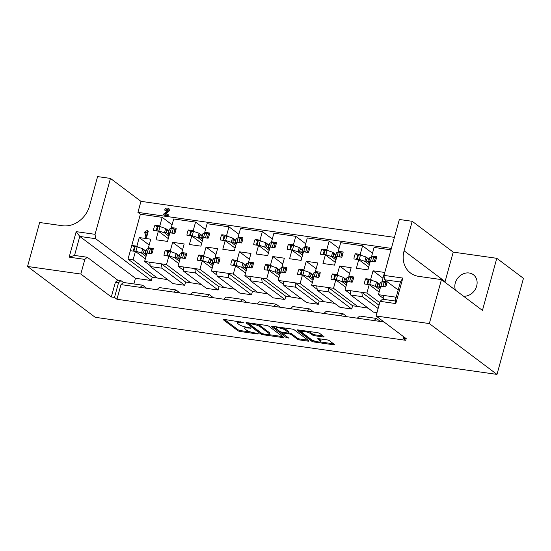 <?xml version="1.0" encoding="UTF-8"?>
<svg xmlns="http://www.w3.org/2000/svg" width="551" height="551" viewBox="0 0 551 551"><rect width="100%" height="100%" fill="white"/><g stroke="black" fill="none" stroke-linecap="round" stroke-linejoin="round"><path stroke-width="0.83" d="M243.315 322.48L224.188 319.415A1.887 0.427 -164.6 0 0 223.176 319.518A1.887 0.427 -164.6 0 0 223.355 319.787L237.846 330.676A1.887 0.427 -164.6 0 0 240.291 331.516L257.703 333.989L258.288 333.727L254.328 332.825A6.047 1.364 -164.6 0 1 246.504 330.139L245.298 329.236A6.047 1.364 -164.6 0 1 244.706 328.375A6.047 1.364 -164.6 0 1 247.964 328.045L250.801 328.107L246.841 327.198A6.047 1.364 -164.6 0 1 239.017 324.518L237.812 323.609A6.047 1.364 -164.6 0 1 237.226 322.748A6.047 1.364 -164.6 0 1 240.477 322.418L243.315 322.48M463.57 296.231A12.329 10.435 -53.1 0 0 475.906 288.152A12.329 10.435 -53.1 0 0 473.371 274.715A12.329 10.435 -53.1 0 0 469.156 272.993A12.329 10.435 -53.1 0 0 457.902 277.945A12.329 10.435 -53.1 0 0 455.429 290.115M390.99 249.844L374.088 247.44L371.718 256.036L376.54 256.718A12.521 10.593 126.9 0 1 375.093 261.966L370.272 261.284L367.91 269.873L356.387 268.241L358.756 259.645L353.935 258.956A12.521 10.593 126.9 0 1 355.381 253.715L360.196 254.397L362.565 245.801L340.69 242.695L338.321 251.29L343.142 251.972A12.521 10.593 126.9 0 1 341.696 257.221L336.875 256.539L334.512 265.127L322.989 263.495L325.352 254.899L320.537 254.211A12.521 10.593 126.9 0 1 321.977 248.969L326.798 249.651L329.167 241.056L307.293 237.949L304.923 246.545L309.745 247.227A12.521 10.593 126.9 0 1 308.298 252.475L303.477 251.786L301.108 260.382L289.592 258.743L291.954 250.154L287.133 249.465A12.521 10.593 126.9 0 1 288.579 244.217L293.401 244.906L295.77 236.31L273.895 233.204L271.526 241.799L276.347 242.481A12.521 10.593 126.9 0 1 274.901 247.73L270.08 247.041L267.71 255.636L256.187 253.997L258.557 245.409L253.735 244.72A12.521 10.593 126.9 0 1 255.182 239.471L260.003 240.16L262.372 231.565L240.491 228.458L238.128 237.047L242.95 237.736A12.521 10.593 126.9 0 1 241.503 242.984L236.682 242.295L234.313 250.891L222.79 249.252L225.159 240.656L220.338 239.974A12.521 10.593 126.9 0 1 221.784 234.726L226.606 235.415L228.968 226.819L207.093 223.713L204.731 232.302L209.545 232.99A12.521 10.593 126.9 0 1 208.106 238.239L203.285 237.55L200.915 246.145L189.392 244.506L191.762 235.911L186.941 235.229A12.521 10.593 126.9 0 1 188.387 229.981L193.208 230.669L195.571 222.074L173.696 218.961L171.327 227.556L176.148 228.245A12.521 10.593 126.9 0 1 174.701 233.486L169.887 232.804L167.518 241.4L155.995 239.761L158.364 231.165L153.543 230.483A12.521 10.593 126.9 0 1 154.989 225.235L159.811 225.917L162.173 217.328L140.381 214.229L131.062 248.06A12.521 10.593 126.9 0 1 132.061 245.477L136.875 246.159L139.245 237.571L150.767 239.203L148.398 247.798L153.219 248.487A12.521 10.593 126.9 0 1 151.773 253.729L146.959 253.047L144.637 261.456L149.734 262.186L166.512 264.57L168.833 256.153L164.012 255.471A12.521 10.593 126.9 0 1 165.458 250.223L170.28 250.912L172.642 242.316L184.165 243.955L181.802 252.544L186.617 253.233A12.521 10.593 126.9 0 1 185.177 258.481L180.356 257.792L178.035 266.209L194.82 268.592L195.398 272.959L183.71 271.299L183.132 266.932M224.023 236.413L221.784 234.726M257.42 241.159L255.182 239.471M290.825 245.904L288.579 244.217M324.222 250.65L321.977 248.969M357.62 255.395L355.381 253.715M387.422 262.786A12.521 10.593 126.9 0 1 388.372 259.335M190.625 231.668L188.387 229.981M157.228 226.916L154.989 225.235M199.91 269.315L224.105 287.491L219.009 286.768L194.82 268.592L199.91 269.315L202.231 260.899L197.41 260.217A12.521 10.593 126.9 0 1 198.856 254.968L203.677 255.657L206.04 247.062L217.562 248.701L215.2 257.289L220.021 257.978A12.521 10.593 126.9 0 1 218.575 263.226L213.754 262.538L211.432 270.954L228.217 273.337L228.796 277.704L217.108 276.044L216.529 271.677M201.094 256.656L198.856 254.968M233.314 274.061L257.503 292.237L252.413 291.513L228.217 273.337L233.314 274.061L235.628 265.651L230.807 264.962A12.521 10.593 126.9 0 1 232.253 259.714L237.075 260.403L239.444 251.807L250.967 253.446L248.597 262.042L253.419 262.724A12.521 10.593 126.9 0 1 251.972 267.972L247.151 267.283L244.837 275.7L261.615 278.083L262.193 282.449L250.505 280.79L249.927 276.423M234.492 261.401L232.253 259.714M266.712 278.806L290.9 296.989L285.811 296.266L261.615 278.083L266.712 278.806L269.026 270.396L264.204 269.708A12.521 10.593 126.9 0 1 265.651 264.459L270.472 265.148L272.841 256.552L284.364 258.192L281.995 266.787L286.816 267.469A12.521 10.593 126.9 0 1 285.37 272.717L280.549 272.029L278.234 280.445L295.012 282.828L295.591 287.195L283.903 285.535L283.324 281.168M267.896 266.147L265.651 264.459M300.109 283.551L324.298 301.734L319.208 301.011L295.012 282.828L300.109 283.551L302.423 275.142L297.609 274.453A12.521 10.593 126.9 0 1 299.048 269.212L303.87 269.894L306.239 261.298L317.762 262.937L315.392 271.533L320.214 272.215A12.521 10.593 126.9 0 1 318.767 277.463L313.946 276.781L311.632 285.191L328.417 287.574L328.995 291.94L317.3 290.281L316.722 285.914M301.294 270.892L299.048 269.212M333.507 288.297L357.695 306.48L352.606 305.757L328.417 287.574L333.507 288.297L335.821 279.887L331.006 279.205A12.521 10.593 126.9 0 1 332.453 273.957L337.267 274.639L339.636 266.043L351.159 267.683L348.79 276.278L353.611 276.96A12.521 10.593 126.9 0 1 352.165 282.208L347.344 281.527L345.029 289.936L361.814 292.326L362.393 296.686L350.705 295.026L350.119 290.659M334.691 275.638L332.453 273.957M379.019 305.254L361.814 292.326L366.904 293.049L369.225 284.633L364.404 283.951A12.521 10.593 126.9 0 1 365.85 278.703L370.665 279.385L373.034 270.796L384.557 272.428L382.187 281.024L387.009 281.713A12.521 10.593 126.9 0 1 385.562 286.954L380.748 286.272L378.427 294.682L395.212 297.072L395.549 299.606M368.089 280.383L365.85 278.703M167.697 251.91L165.458 250.223M130.615 250.726A12.521 10.593 126.9 0 1 131.062 248.06L128.025 259.101L133.115 259.824L135.436 251.408L130.615 250.726M134.299 247.158L132.061 245.477M268.84 326.254A1.887 0.427 -164.6 0 0 266.402 325.414L247.055 322.666A1.887 0.427 -164.6 0 0 246.042 322.769A1.887 0.427 -164.6 0 0 246.221 323.038L260.713 333.927A1.887 0.427 -164.6 0 0 263.158 334.767L282.498 337.515A1.887 0.427 -164.6 0 0 283.517 337.412A1.887 0.427 -164.6 0 0 283.331 337.143L268.84 326.254M380.1 301.342L382.47 299.193L395.163 300.998L400.398 282.002L384.529 279.75L383.951 275.383L402.822 278.062L395.797 303.573L380.1 301.342L376.064 315.998L406.569 338.92L403.394 338.472L403.835 336.868M146.649 288.256L142.571 285.191L140.202 287.34L120.993 284.612L116.957 299.262L405.853 340.318L403.394 338.472M116.957 299.262L114.498 297.416L111.33 296.961L115.366 282.312L117.735 280.163L120.91 280.611L118.534 282.759L114.498 297.416M133.115 259.824L157.31 278L152.214 277.277L151.318 280.535L95.633 238.693L79.771 236.434L74.537 255.437L87.23 257.234L84.854 259.383L69.157 257.152L76.19 231.64L95.054 234.327L110.455 178.421L97.596 176.595L89.476 206.081A24.072 20.373 -53.1 0 1 62.373 225.731L39.658 222.508L27.55 266.47L80.818 274.04L111.33 296.961M27.55 266.47L95.206 317.307L496.988 374.404L523.45 278.338L496.795 258.309L453.211 252.117L412.21 221.302L404.09 250.795A24.072 20.373 -53.1 0 0 410.502 273.007A24.072 20.373 -53.1 0 0 418.732 276.375L441.441 279.605L429.332 323.568L496.988 374.404M376.064 315.998L429.332 323.568M323.051 336.923A1.887 0.427 -164.6 0 0 324.071 336.819A1.887 0.427 -164.6 0 0 323.885 336.551L319.821 333.5A1.887 0.427 -164.6 0 0 317.376 332.659L298.036 329.911A1.887 0.427 -164.6 0 0 297.017 330.015A1.887 0.427 -164.6 0 0 297.203 330.283L311.687 341.172A1.887 0.427 -164.6 0 0 314.132 342.006L333.472 344.761A1.887 0.427 -164.6 0 0 334.491 344.657A1.887 0.427 -164.6 0 0 334.312 344.389L329.402 340.697A1.887 0.427 -164.6 0 0 326.957 339.857L318.678 338.679A1.887 0.427 -164.6 0 0 317.658 338.782A1.887 0.427 -164.6 0 0 317.844 339.051L320.276 340.883A5.055 1.136 -164.6 0 1 320.772 341.606A5.055 1.136 -164.6 0 1 316.853 341.661A5.055 1.136 -164.6 0 1 311.508 339.636L301.969 332.467A5.055 1.136 -164.6 0 1 301.48 331.75A5.055 1.136 -164.6 0 1 305.399 331.688A5.055 1.136 -164.6 0 1 310.736 333.713L312.327 334.912A1.887 0.427 -164.6 0 0 314.773 335.745L323.051 336.923L323.279 336.096M272.545 326.288L291.885 329.037A1.887 0.427 -164.6 0 1 294.33 329.877L308.822 340.766A1.887 0.427 -164.6 0 1 309.001 341.035A1.887 0.427 -164.6 0 1 307.988 341.138L299.71 339.96A1.887 0.427 -164.6 0 1 297.264 339.12L291.389 334.705A1.887 0.427 -164.6 0 0 288.944 333.865L283.455 333.086A1.887 0.427 -164.6 0 0 282.436 333.19A1.887 0.427 -164.6 0 0 282.622 333.458L288.738 338.059L286.444 337.729L271.712 326.66A1.887 0.427 -164.6 0 1 271.526 326.392A1.887 0.427 -164.6 0 1 272.545 326.288M384.529 279.75L398.194 290.012M378.124 308.512L362.393 296.686M376.994 312.603L373.42 312.1L350.705 295.026M352.606 305.757L351.71 309.015L328.995 291.94M351.71 309.015L340.015 307.348L317.3 290.281M319.208 301.011L318.313 304.262L295.591 287.195M318.313 304.262L306.618 302.602L283.903 285.535M285.811 296.266L284.908 299.517L262.193 282.449M284.908 299.517L273.22 297.857L250.505 280.79M252.413 291.513L251.511 294.771L228.796 277.704M251.511 294.771L239.823 293.111L217.108 276.044M219.009 286.768L218.113 290.026L195.398 272.959M218.113 290.026L206.425 288.366L183.71 271.299M259.466 301.803L276.168 304.173L273.792 306.322L257.097 303.952L259.466 301.803M280.245 307.238L276.168 304.173M246.848 302.492L242.771 299.427L240.394 301.576L223.699 299.207L226.068 297.058L242.771 299.427M213.451 297.747L209.373 294.682L206.997 296.831L190.295 294.454L192.671 292.312L209.373 294.682M292.863 306.549L309.566 308.925L307.189 311.067L290.494 308.698L292.863 306.549M313.643 311.983L309.566 308.925M326.268 311.294L342.963 313.671L340.594 315.819L323.892 313.443L326.268 311.294M347.04 316.735L342.963 313.671M359.665 316.04L376.361 318.416L373.991 320.565L357.289 318.189L359.665 316.04M380.438 321.481L376.361 318.416M180.046 293.001L175.969 289.936L173.599 292.085L156.897 289.709L159.273 287.567L175.969 289.936M384.054 299.42L383.524 295.405M166.512 264.57L190.708 282.746L185.611 282.022L184.716 285.28L162.001 268.213L150.313 266.546L149.734 262.186M184.716 285.28L173.028 283.62L150.313 266.546M145.898 237.667L145.25 237.267L145.898 237.667L146.752 236.792L148.253 231.337L147.544 230.222L148.253 231.337M146.711 232.522L144.954 233.211L144.224 232.302L147.544 230.222M396.066 297.712L395.212 297.072L396.21 297.209M138.322 247.247L136.875 246.159M149.169 245.023L139.245 237.571M149.452 248.591L148.398 247.798M150.189 265.63L144.637 261.456M157.31 278L167.779 279.681M145.354 258.867L135.436 251.408M171.719 251.993L170.28 250.912M182.567 249.768L172.642 242.316M182.849 253.336L181.802 252.544M183.586 270.376L178.035 266.209M190.708 282.746L201.177 284.426M178.751 263.612L168.833 256.153M372.111 280.473L370.665 279.385M382.952 278.248L373.034 270.796M383.241 281.816L382.187 281.024M383.978 298.856L378.427 294.682M366.904 293.049L379.729 302.685M379.143 292.085L369.225 284.633M338.713 275.72L337.267 274.639M349.554 273.503L339.636 266.043M349.844 277.07L348.79 276.278M350.581 294.11L345.029 289.936M357.695 306.48L368.171 308.154M345.746 287.34L335.821 279.887M305.309 270.975L303.87 269.894M316.157 268.757L306.239 261.298M316.446 272.325L315.392 271.533M317.183 289.365L311.632 285.191M324.298 301.734L334.774 303.408M312.348 282.594L302.423 275.142M271.912 266.229L270.472 265.148M282.759 264.005L272.841 256.552M283.049 267.572L281.995 266.787M283.786 284.619L278.234 280.445M290.9 296.989L301.376 298.663M278.951 277.849L269.026 270.396M238.514 261.484L237.075 260.403M249.362 259.259L239.444 251.807M249.651 262.827L248.597 262.042M250.381 279.867L244.837 275.7M257.503 292.237L267.979 293.917M245.546 273.103L235.628 265.651M205.117 256.738L203.677 255.657M215.964 254.514L206.04 247.062M216.247 258.082L215.2 257.289M216.984 275.121L211.432 270.954M224.105 287.491L234.581 289.172M212.149 268.358L202.231 260.899M161.25 227.005L159.811 225.917M172.098 224.78L162.173 217.328M172.38 228.348L171.327 227.556M168.282 238.624L158.364 231.165M194.648 231.751L193.208 230.669M205.495 229.526L195.571 222.074M205.778 233.094L204.731 232.302M201.68 243.37L191.762 235.911M361.642 255.478L360.196 254.397M372.483 253.26L362.565 245.801M372.772 256.828L371.718 256.036M368.674 267.097L358.756 259.645M328.244 250.733L326.798 249.651M339.085 248.515L329.167 241.056M339.375 252.082L338.321 251.29M335.277 262.352L325.352 254.899M294.84 245.987L293.401 244.906M305.688 243.762L295.77 236.31M305.977 247.33L304.923 246.545M301.879 257.606L291.954 250.154M261.443 241.242L260.003 240.16M272.29 239.017L262.372 231.565M272.58 242.585L271.526 241.799M268.475 252.861L258.557 245.409M228.045 236.496L226.606 235.415M238.893 234.271L228.968 226.819M239.175 237.839L238.128 237.047M235.077 248.115L225.159 240.656M118.534 282.759L115.366 282.312M168.613 208.464L169.123 210.386L165.142 213.933L167.442 214.256L167.993 214.904L167.284 215.365L164.067 214.904L163.544 214.16L167.945 210.262L167.235 209.056L165.121 210.434L164.77 209.766C165.341 208.471 166.257 207.906 167.532 208.064L169.026 208.774L169.536 210.696L165.555 214.236M167.848 214.566L168.406 215.214L167.697 215.668L164.474 215.214L163.957 214.47M167.835 209.414L165.527 210.744L164.77 209.766M391.382 248.398L137.922 212.383L140.96 201.342L394.426 237.364M87.23 257.234L117.735 280.163M80.818 274.04L84.854 259.383M152.214 277.277L128.025 259.101M140.381 214.229L137.922 212.383M110.455 178.421L140.96 201.342M95.054 234.327L95.633 238.693M412.21 221.302L399.351 219.477L383.951 275.383M441.441 279.605L482.449 310.413L496.795 258.309M453.211 252.117L445.091 281.602A24.072 20.373 -53.1 0 0 444.926 282.222M120.993 284.612L123.369 282.463L120.91 280.611M123.369 282.463L142.571 285.191M151.318 280.535L135.456 278.283L133.886 283.958M76.19 231.64L79.771 236.434L135.456 278.283M373.991 320.565L384.04 321.991M340.594 315.819L357.289 318.189M307.189 311.067L323.892 313.443M273.792 306.322L290.494 308.698M240.394 301.576L257.097 303.952M206.997 296.831L223.699 299.207M173.599 292.085L190.295 294.454M140.202 287.34L156.897 289.709M185.611 282.022L161.422 263.846L162.001 268.213M402.822 278.062L400.398 282.002M395.797 303.573L395.163 300.998M69.157 257.152L74.537 255.437M238.287 321.419A6.047 1.364 -164.6 0 0 237.474 321.846L237.226 322.748M245.863 327.032A6.047 1.364 -164.6 0 0 244.961 327.466L244.706 328.375M224.347 319.435L238.094 329.774A1.887 0.427 -164.6 0 0 240.539 330.607L251.049 332.101M307.458 331.247A5.055 1.136 -164.6 0 1 310.991 332.811L312.575 334.002A1.887 0.427 -164.6 0 0 315.02 334.843L323.148 336M302.279 330.517A5.055 1.136 -164.6 0 0 301.728 330.848L301.48 331.75M320.772 341.606L321.019 340.697A5.055 1.136 -164.6 0 0 320.53 339.981L320.276 340.883M318.829 338.707L320.53 339.981M298.187 329.932L311.935 340.263A1.887 0.427 -164.6 0 0 314.38 341.103L315.041 341.2M320.221 341.937L333.569 343.831M308.085 340.208L299.958 339.051L299.71 339.96M281.85 327.611A5.055 1.136 -164.6 0 1 285.542 329.216L285.294 330.125A5.055 1.136 -164.6 0 0 279.949 328.093A5.055 1.136 -164.6 0 0 276.03 328.155A5.055 1.136 -164.6 0 0 276.519 328.878L279.88 331.406A1.887 0.427 -164.6 0 0 282.326 332.239L287.815 333.018A1.887 0.427 -164.6 0 0 288.834 332.921L289.192 332.962A1.887 0.427 -164.6 0 1 291.637 333.803L297.512 338.218A1.887 0.427 -164.6 0 0 299.958 339.051M272.697 326.309L287.663 337.246M276.905 326.908A5.055 1.136 -164.6 0 0 276.278 327.253L276.03 328.155M285.542 329.216L288.903 331.743A1.887 0.427 -164.6 0 1 289.082 332.012L288.834 332.921A1.887 0.427 -164.6 0 0 288.655 332.646L285.294 330.125M268.654 334.602L282.594 336.585M247.213 322.686L260.96 333.024A1.887 0.427 -164.6 0 0 262.042 333.527M249.989 323.768L249.403 324.029L262.124 333.589L266.209 334.512A6.047 1.364 -164.6 0 0 269.467 334.181A6.047 1.364 -164.6 0 0 268.881 333.321L260.182 326.791A6.047 1.364 -164.6 0 0 252.365 324.105L249.989 323.768L250.168 323.106M269.467 334.181L269.714 333.279A6.047 1.364 -164.6 0 0 269.129 332.418L268.881 333.321M255.884 323.919A6.047 1.364 -164.6 0 1 260.437 325.882L269.129 332.418M147.84 231.027L146.339 236.482L145.485 237.357L145.12 236.51L146.304 232.212L144.548 232.901L144.224 232.302M146.339 236.482L146.752 236.792M169.123 210.386L169.536 210.696M166.175 209.483L166.581 209.786M167.649 209.222L167.235 209.056L167.642 209.366M163.544 214.16L164.474 215.214M167.284 215.365L167.697 215.668M167.442 214.256L168.406 215.214M145.891 251.111L142.778 248.776A4.236 0.95 -164.6 0 0 142.723 248.756L137.137 246.841L134.444 246.634L133.308 251.104M153.054 249.906L148.453 248.446L146.545 249.3A4.236 0.95 -164.6 0 0 146.532 249.307L145.354 253.639A4.236 0.95 -164.6 0 0 145.333 253.646L145.443 253.116M146.022 256.449L141.579 253.116A4.236 0.95 -164.6 0 0 141.531 253.095L135.939 251.18L133.246 250.974M150.871 253.605L147.262 252.792L145.354 253.639M146.538 254.555L145.333 253.646M142.778 248.776L144.114 250.388L143.439 252.833L141.579 253.116M146.118 250.671L146.532 249.307M148.453 248.446L147.262 252.792M137.137 246.841L135.939 251.18M146.401 255.058L143.439 252.833M145.753 251.621L144.114 250.388M169.329 234.816L166.368 232.591L164.508 232.873L168.95 236.207M157.462 226.544L160.065 226.599L165.651 228.513A4.236 0.95 15.4 0 1 165.706 228.534L167.043 230.146L166.154 231.11L166.368 232.591M169.467 234.313L168.262 233.404A4.236 0.95 15.4 0 1 168.282 233.397L170.19 232.55L173.799 233.362M156.236 230.862L158.867 230.938L164.46 232.853A4.236 0.95 15.4 0 1 164.508 232.873M168.262 233.404L169.46 229.064A4.236 0.95 15.4 0 1 169.474 229.058L171.382 228.204L175.983 229.664M168.82 230.869L165.706 228.534M158.867 230.938L160.065 226.599M170.19 232.55L171.382 228.204M168.682 231.379L167.043 230.146M179.289 255.857L176.175 253.522A4.236 0.95 -164.6 0 0 176.127 253.501L170.534 251.587L167.841 251.38L166.705 255.85M186.452 254.652L181.851 253.191L179.943 254.045A4.236 0.95 -164.6 0 0 179.929 254.052L178.751 258.385A4.236 0.95 -164.6 0 0 178.731 258.398L178.841 257.868M179.419 261.195L174.977 257.861A4.236 0.95 -164.6 0 0 174.929 257.847L169.336 255.926L166.65 255.719M184.268 258.35L180.659 257.537L178.751 258.385M179.936 259.301L178.731 258.398M176.175 253.522L177.512 255.134L176.837 257.579L174.977 257.861M179.516 255.416L179.929 254.052M181.851 253.191L180.659 257.537M170.534 251.587L169.336 255.926M179.798 259.81L176.837 257.579M179.151 256.367L177.512 255.134M202.727 239.568L199.765 237.336L197.905 237.619L202.348 240.952M190.86 231.289L193.463 231.344L199.056 233.259A4.236 0.95 15.4 0 1 199.104 233.28L200.44 234.891L199.552 235.856L199.765 237.336M202.864 239.058L201.659 238.156A4.236 0.95 15.4 0 1 201.68 238.142L203.588 237.295L207.197 238.108M189.634 235.608L192.265 235.683L197.857 237.598A4.236 0.95 15.4 0 1 197.905 237.619M201.659 238.156L202.858 233.81A4.236 0.95 15.4 0 1 202.871 233.803L204.779 232.949L209.38 234.409M202.217 235.614L199.104 233.28M192.265 235.683L193.463 231.344M203.588 237.295L204.779 232.949M202.079 236.124L200.44 234.891M212.686 260.609L209.573 258.267A4.236 0.95 -164.6 0 0 209.525 258.247L203.932 256.332L201.239 256.125L200.103 260.602M219.849 259.404L215.255 257.944L213.347 258.791A4.236 0.95 -164.6 0 0 213.327 258.798L212.149 263.137A4.236 0.95 -164.6 0 0 212.128 263.144L212.238 262.613M212.817 265.94L208.381 262.607A4.236 0.95 -164.6 0 0 208.326 262.593L202.74 260.678L200.047 260.471M217.673 263.096L214.057 262.283L212.149 263.137L213.34 264.046M209.573 258.267L210.909 259.879L210.234 262.324L208.381 262.607M212.913 260.162L213.327 258.798M215.255 257.944L214.057 262.283M203.932 256.332L202.74 260.678M213.196 264.556L210.234 262.324M212.548 261.112L210.909 259.879M236.124 244.313L233.163 242.082L231.31 242.364L235.745 245.698M224.257 236.042L226.86 236.09L232.453 238.004A4.236 0.95 15.4 0 1 232.501 238.025L233.838 239.637L232.949 240.601L233.163 242.082M236.269 243.804L235.057 242.901L236.985 242.041L240.601 242.853M223.031 240.36L225.669 240.429L231.255 242.35A4.236 0.95 15.4 0 1 231.31 242.364M236.276 238.549L235.077 242.888A4.236 0.95 15.4 0 1 235.077 242.888L236.255 238.555A4.236 0.95 15.4 0 1 236.276 238.549L238.184 237.701L242.777 239.155M235.614 240.367L232.501 238.025M225.669 240.429L226.86 236.09M236.985 242.041L238.184 237.701M235.477 240.87L233.838 239.637M246.083 265.355L242.97 263.013A4.236 0.95 -164.6 0 0 242.922 262.992L237.329 261.078L234.643 260.871L233.507 265.348M253.246 264.149L248.653 262.689L246.745 263.536A4.236 0.95 -164.6 0 0 246.724 263.543L246.311 264.907M246.214 270.686L241.779 267.352A4.236 0.95 -164.6 0 0 241.724 267.338L236.138 265.424L233.445 265.217M251.07 267.841L247.454 267.028L245.546 267.882A4.236 0.95 -164.6 0 0 245.532 267.889L245.636 267.359M246.738 268.792L245.532 267.889L246.745 263.536M242.97 263.013L244.307 264.625L243.632 267.07L241.779 267.352M248.653 262.689L247.454 267.028M237.329 261.078L236.138 265.424M246.593 269.301L243.632 267.07M245.946 265.858L244.307 264.625M269.522 249.059L266.56 246.827L264.707 247.11L269.143 250.443M257.654 240.787L260.258 240.835L265.851 242.75A4.236 0.95 15.4 0 1 265.899 242.771L267.235 244.382L266.353 245.347L266.56 246.827M269.666 248.549L268.461 247.647L270.383 246.786L273.999 247.599M256.435 245.105L259.066 245.181L264.652 247.096A4.236 0.95 15.4 0 1 264.707 247.11M269.673 243.294L268.475 247.64A4.236 0.95 15.4 0 1 268.475 247.64L269.653 243.301A4.236 0.95 15.4 0 1 269.673 243.294L271.581 242.447L276.175 243.907M269.019 245.112L265.899 242.771M259.066 245.181L260.258 240.835M270.383 246.786L271.581 242.447M268.874 245.615L267.235 244.382M279.488 270.1L276.368 267.758A4.236 0.95 -164.6 0 0 276.32 267.738L270.734 265.823L268.041 265.616L266.904 270.093M286.644 268.895L282.05 267.435L280.142 268.282A4.236 0.95 -164.6 0 0 280.122 268.289L279.708 269.659M279.612 275.438L275.176 272.098A4.236 0.95 -164.6 0 0 275.121 272.084L269.535 270.169L266.842 269.962M284.468 272.587L280.852 271.774L278.944 272.628A4.236 0.95 -164.6 0 0 278.93 272.635L279.033 272.104M280.135 273.544L278.93 272.635L280.142 268.282M276.368 267.758L277.704 269.37L277.029 271.822L275.176 272.098M282.05 267.435L280.852 271.774M270.734 265.823L269.535 270.169M279.998 274.047L277.029 271.822M279.343 270.603L277.704 269.37M302.926 253.804L299.958 251.58L298.105 251.855L302.54 255.196M291.052 245.532L293.662 245.581L299.248 247.495A4.236 0.95 15.4 0 1 299.296 247.516L300.632 249.128L299.751 250.092L299.958 251.58M303.064 253.302L301.858 252.392A4.236 0.95 15.4 0 1 301.872 252.386L303.78 251.531L307.396 252.344M289.833 249.851L292.464 249.927L298.05 251.841A4.236 0.95 15.4 0 1 298.105 251.855M301.858 252.392L303.05 248.046A4.236 0.95 15.4 0 1 303.071 248.04L304.978 247.192L309.572 248.653M302.416 249.858L299.296 247.516M292.464 249.927L293.662 245.581M303.78 251.531L304.978 247.192M302.272 250.361L300.632 249.128M312.885 274.846L309.772 272.504A4.236 0.95 -164.6 0 0 309.717 272.49L304.131 270.569L301.438 270.369L300.302 274.839M320.041 273.64L315.447 272.18L313.54 273.027A4.236 0.95 -164.6 0 0 313.519 273.041L313.106 274.405M313.009 280.183L308.574 276.85A4.236 0.95 -164.6 0 0 308.519 276.829L302.933 274.915L300.24 274.708M317.865 277.332L314.249 276.519L312.341 277.373A4.236 0.95 -164.6 0 0 312.327 277.38L312.431 276.85M313.533 278.289L312.327 277.38M309.772 272.504L311.101 274.116L310.427 276.568L308.574 276.85M315.447 272.18L314.249 276.519M304.131 270.569L302.933 274.915M313.395 278.792L310.427 276.568M312.748 275.348L311.101 274.116M336.324 258.55L333.355 256.325L331.502 256.608L335.938 259.941M324.449 250.278L327.06 250.326L332.646 252.248A4.236 0.95 15.4 0 1 332.701 252.262L334.03 253.873L333.148 254.837L333.355 256.325M336.461 258.047L335.256 257.138A4.236 0.95 15.4 0 1 335.27 257.131L337.178 256.277L340.793 257.09M323.23 254.596L325.861 254.672L331.447 256.587A4.236 0.95 15.4 0 1 331.502 256.608M335.256 257.138L336.447 252.799A4.236 0.95 15.4 0 1 336.468 252.785L338.376 251.938L342.97 253.398M335.814 254.603L332.701 252.262M325.861 254.672L327.06 250.326M337.178 256.277L338.376 251.938M335.676 255.106L334.03 253.873M346.283 279.591L343.17 277.249A4.236 0.95 -164.6 0 0 343.115 277.236L337.529 275.321L334.836 275.114L333.699 279.584M353.439 278.386L348.845 276.926L346.937 277.78A4.236 0.95 -164.6 0 0 346.923 277.787L345.739 282.119A4.236 0.95 -164.6 0 0 345.725 282.126L345.835 281.595M346.407 284.929L341.971 281.595A4.236 0.95 -164.6 0 0 341.923 281.575L336.33 279.66L333.637 279.453M351.262 282.084L347.647 281.272L345.739 282.119M346.93 283.035L345.725 282.126M343.17 277.249L344.499 278.868L343.831 281.313L341.971 281.595M346.503 279.15L346.923 277.787M348.845 276.926L347.647 281.272M337.529 275.321L336.33 279.66M346.793 283.538L343.831 281.313M346.145 280.101L344.499 278.868M369.721 263.295L366.759 261.071L364.9 261.353L369.335 264.687M357.847 255.023L360.457 255.079L366.043 256.993A4.236 0.95 15.4 0 1 366.098 257.007L367.427 258.619L366.546 259.59L366.759 261.071M369.859 262.793L368.653 261.883A4.236 0.95 15.4 0 1 368.667 261.877L370.575 261.029L374.191 261.842M356.628 259.342L359.259 259.418L364.852 261.332A4.236 0.95 15.4 0 1 364.9 261.353M368.653 261.883L369.852 257.544A4.236 0.95 15.4 0 1 369.866 257.537L371.773 256.683L376.367 258.144M369.211 259.349L366.098 257.007M359.259 259.418L360.457 255.079M370.575 261.029L371.773 256.683M369.074 259.858L367.427 258.619M379.68 284.337L376.567 281.995A4.236 0.95 -164.6 0 0 376.512 281.981L370.926 280.066L368.233 279.86L367.097 284.33M386.843 283.131L382.242 281.671L380.335 282.525A4.236 0.95 -164.6 0 0 380.321 282.532L379.143 286.864A4.236 0.95 -164.6 0 0 379.122 286.871L379.233 286.341M379.804 289.674L375.369 286.341A4.236 0.95 -164.6 0 0 375.321 286.32L369.728 284.406L367.035 284.199M384.66 286.83L381.051 286.017L379.143 286.864M380.328 287.78L379.122 286.871M376.567 281.995L377.903 283.613L377.228 286.059L375.369 286.341M379.908 283.896L380.321 282.532M382.242 281.671L381.051 286.017M370.926 280.066L369.728 284.406M380.19 288.283L377.228 286.059M379.543 284.846L377.903 283.613M445.091 281.602L404.09 250.795M240.663 321.756L240.477 322.418M250.354 327.866L250.223 328.362M248.15 327.384L247.964 328.045M257.84 333.493L257.703 333.989M240.539 330.607L240.291 331.516M238.094 329.774L237.846 330.676M223.472 319.38L223.355 319.787M242.874 322.239L242.736 322.741M315.02 334.843L314.773 335.745M312.575 334.002L312.327 334.912M310.991 332.811L310.736 333.713M317.955 338.645L317.844 339.051M333.706 343.927L333.472 344.761M314.38 341.103L314.132 342.006M311.935 340.263L311.687 341.172M297.313 329.877L297.203 330.283M308.216 340.304L307.988 341.138M297.512 338.218L297.264 339.12M291.637 333.803L291.389 334.705M289.192 332.962L288.944 333.865M283.634 332.425L283.455 333.086M286.692 336.826L286.444 337.729M271.822 326.254L271.712 326.66M288.903 331.743L288.655 332.646M282.725 336.689L282.498 337.515M263.344 334.078L263.158 334.767M260.96 333.024L260.713 333.927M246.331 322.631L246.221 323.038M260.437 325.882L260.182 326.791M252.544 323.444L252.365 324.105M165.445 213.65L165.851 213.953M142.723 248.756L141.531 253.095M150.423 248.728L149.225 253.067M152.11 249.286L150.919 253.612M135.174 246.559L133.976 250.905M168.282 233.397L169.474 229.058M164.46 232.853L165.651 228.513M156.904 230.662L158.103 226.316M173.847 233.369L175.039 229.044M172.153 232.825L173.351 228.486M176.127 253.501L174.929 257.847M183.82 253.474L182.622 257.813M185.508 254.032L184.316 258.357M168.572 251.304L167.373 255.65M201.68 238.142L202.871 233.803M197.857 237.598L199.056 233.259M190.302 235.408L191.5 231.062M207.245 238.115L208.436 233.789M205.551 237.571L206.749 233.231M209.525 258.247L208.326 262.593M217.218 258.219L216.02 262.565M218.905 258.777L217.714 263.102M201.969 256.05L200.771 260.396M231.255 242.35L232.453 238.004M223.699 240.153L224.898 235.807M240.642 242.86L241.834 238.535M238.948 242.323L240.146 237.977M242.922 262.992L241.724 267.338M250.615 262.965L249.417 267.311M252.303 263.523L251.111 267.848M235.367 260.802L234.168 265.141M264.652 247.096L265.851 242.75M257.097 244.899L258.295 240.56M274.04 247.606L275.231 243.28M272.346 247.068L273.544 242.722M276.32 267.738L275.121 272.084M284.013 267.71L282.821 272.056M285.7 268.275L284.516 272.593M268.764 265.548L267.566 269.887M301.872 252.386L303.071 248.04M298.05 251.841L299.248 247.495M290.494 249.644L291.693 245.305M307.444 252.351L308.629 248.033M305.75 251.814L306.941 247.468M309.717 272.49L308.519 276.829M313.54 273.027L312.341 277.373M317.41 272.463L316.219 276.802M319.105 273.02L317.913 277.339M302.162 270.293L300.97 274.632M335.27 257.131L336.468 252.785M331.447 256.587L332.646 252.248M323.898 254.39L325.09 250.051M340.842 257.097L342.033 252.778M339.147 256.559L340.339 252.22M343.115 277.236L341.923 281.575M350.815 277.208L349.616 281.547M352.502 277.766L351.311 282.084M335.559 275.039L334.367 279.378M368.667 261.877L369.866 257.537M364.852 261.332L366.043 256.993M357.296 259.135L358.487 254.796M374.239 261.842L375.431 257.524M372.545 261.305L373.743 256.966M376.512 281.981L375.321 286.32M384.212 281.954L383.014 286.293M385.9 282.511L384.708 286.837M368.956 279.784L367.765 284.13M282.684 332.294L282.436 333.19M249.5 323.017L249.272 323.843M144.789 233.142L144.383 232.839M165.328 210.661L164.914 210.358M164.143 215.09L163.73 214.78M168.255 214.711L167.841 214.401M146.167 250.106L145.306 253.24M168.234 232.997L169.095 229.863M156.181 230.731L157.372 226.392M179.564 254.851L178.703 257.985M201.632 237.743L202.499 234.609M189.578 235.477L190.77 231.138M212.968 259.597L212.101 262.731M235.029 242.488L235.897 239.354M222.976 240.229L224.167 235.883M246.366 264.342L245.505 267.476M268.433 247.234L269.294 244.1M256.373 244.975L257.572 240.629M279.763 269.095L278.902 272.222M301.831 251.979L302.692 248.852M289.771 249.72L290.969 245.374M313.161 273.84L312.3 276.967M335.228 256.725L336.089 253.598M323.168 254.466L324.367 250.12M346.558 278.586L345.697 281.719M368.626 261.477L369.487 258.343M356.566 259.211L357.764 254.872M379.956 283.331L379.095 286.465"/></g></svg>

